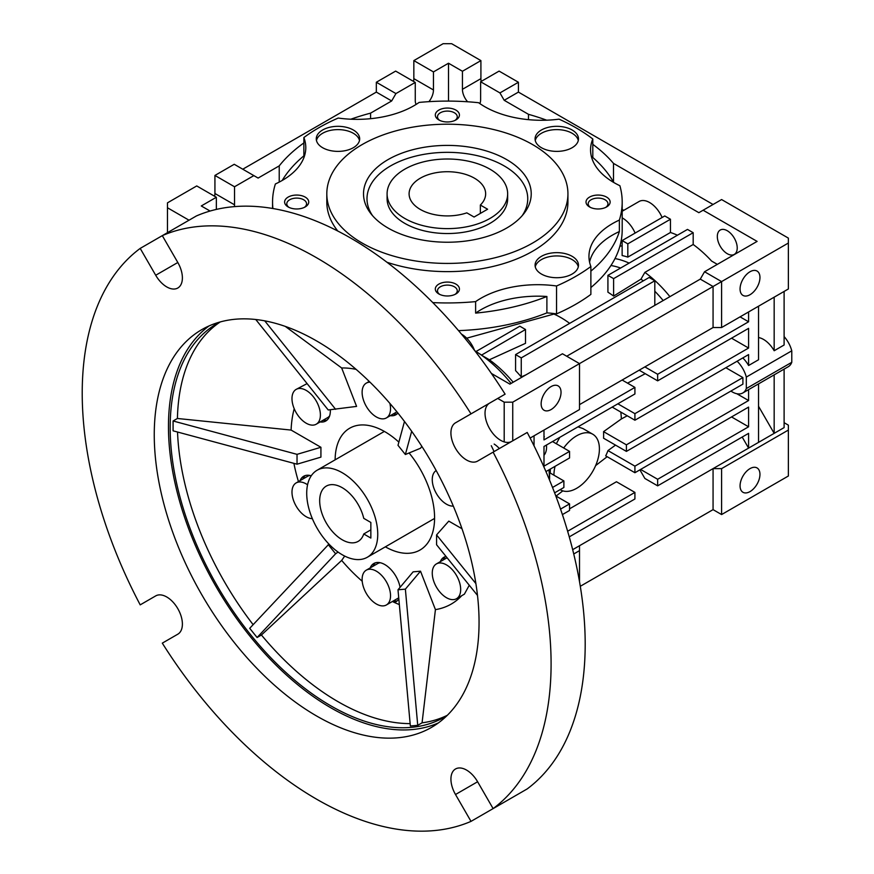 <?xml version="1.0" encoding="UTF-8"?>
<svg xmlns="http://www.w3.org/2000/svg" width="874" height="874" viewBox="0 0 874 874"><rect width="100%" height="100%" fill="white"/><g stroke="black" fill="none" stroke-linecap="round" stroke-linejoin="round"><path stroke-width="1.31" d="M507.652 193.82L507.652 198.737A60.284 34.807 180 0 1 489.997 223.351A60.284 34.807 180 0 1 424.305 230.889A60.284 34.807 180 0 1 387.095 198.737L387.095 193.82A60.284 34.807 180 0 1 424.305 161.657A60.284 34.807 180 0 1 489.997 169.206A60.284 34.807 180 0 1 507.652 193.82A60.284 34.807 180 0 1 470.441 225.973A60.284 34.807 180 0 1 404.749 218.424A60.284 34.807 180 0 1 387.095 193.82M506.669 228.048A83.849 48.409 180 0 1 370.827 213.584A83.849 48.409 180 0 1 388.078 159.581A83.849 48.409 180 0 1 494.924 153.944A83.849 48.409 180 0 1 523.919 213.584A83.849 48.409 180 0 1 506.669 228.048M522.226 215.627A80.375 46.398 0 0 0 491.352 159.898A80.375 46.398 0 0 0 390.536 165.929A80.375 46.398 0 0 0 372.51 215.627M386.953 262.255A120.557 69.603 0 0 0 532.627 251.242A120.557 69.603 0 0 0 567.936 202.014L567.936 193.82A120.557 69.603 180 0 1 532.627 243.038A120.557 69.603 180 0 1 401.232 258.125A120.557 69.603 180 0 1 326.81 193.82A120.557 69.603 180 0 1 362.12 144.592A120.557 69.603 180 0 1 493.504 129.505A120.557 69.603 180 0 1 567.936 193.82M303.868 155.867L303.868 137.535A181.847 104.989 180 0 1 318.792 127.779A181.847 104.989 180 0 1 338.205 118.056A80.375 46.398 0 0 0 419.127 102.422A174.811 100.925 180 0 1 478.624 102.717A80.375 46.398 0 0 0 559.065 119.17A181.847 104.989 180 0 1 592.801 138.988A80.375 46.398 0 0 0 590.562 149.869A80.375 46.398 0 0 0 619.885 185.714A174.811 100.925 180 0 1 622.19 202.014A174.811 100.925 180 0 1 619.371 220.062L619.371 231.544A80.375 46.398 0 0 0 612.488 235.084A80.375 46.398 0 0 0 589.568 262.156M619.371 220.062A80.375 46.398 0 0 0 612.488 223.602A80.375 46.398 0 0 0 588.956 256.41A80.375 46.398 0 0 0 590.879 266.504A181.847 104.989 180 0 1 556.541 285.984L556.541 313.875A80.375 46.398 0 0 0 546.895 312.881L546.895 296.483A80.375 46.398 0 0 0 480.864 309.767A80.375 46.398 0 0 0 475.62 313.111L475.62 301.617A174.811 100.925 180 0 1 432.794 302.601M556.541 285.984A80.375 46.398 0 0 0 480.864 298.285A80.375 46.398 0 0 0 475.62 301.617M578.293 140.495A21.697 12.531 0 0 0 563.752 130.27A21.697 12.531 0 0 0 541.432 133.274A21.697 12.531 0 0 0 535.259 140.495M541.432 129.997A21.697 12.531 0 0 0 535.074 138.857A21.697 12.531 0 0 0 548.468 150.426A21.697 12.531 0 0 0 572.12 147.717A21.697 12.531 0 0 0 578.479 138.857A21.697 12.531 0 0 0 565.085 127.276A21.697 12.531 0 0 0 541.432 129.997M359.487 140.495A21.697 12.531 0 0 0 344.935 130.27A21.697 12.531 0 0 0 322.626 133.274A21.697 12.531 0 0 0 316.454 140.495M322.626 129.997A21.697 12.531 0 0 0 316.268 138.857A21.697 12.531 0 0 0 329.662 150.426A21.697 12.531 0 0 0 353.315 147.717A21.697 12.531 0 0 0 359.673 138.857A21.697 12.531 0 0 0 346.268 127.276A21.697 12.531 0 0 0 322.626 129.997M578.293 266.821A21.697 12.531 0 0 0 563.752 256.595A21.697 12.531 0 0 0 541.432 259.6A21.697 12.531 0 0 0 535.259 266.821M541.432 256.322A21.697 12.531 0 0 0 535.074 265.183A21.697 12.531 0 0 0 548.468 276.763A21.697 12.531 0 0 0 572.12 274.043A21.697 12.531 0 0 0 578.479 265.183A21.697 12.531 0 0 0 565.085 253.602A21.697 12.531 0 0 0 541.432 256.322M438.846 110.091A12.061 6.959 0 0 0 438.846 119.935A12.061 6.959 0 0 0 455.9 119.935L455.9 119.935A12.061 6.959 0 0 0 455.9 110.091A12.061 6.959 0 0 0 438.846 110.091M455.048 120.383A9.876 5.703 0 0 0 457.255 116.788A9.876 5.703 0 0 0 451.148 111.522A9.876 5.703 0 0 0 440.387 112.757A9.876 5.703 0 0 0 437.492 116.788A9.876 5.703 0 0 0 439.698 120.383M288.147 197.098A12.061 6.959 0 0 0 288.147 206.941A12.061 6.959 0 0 0 305.201 206.941L305.201 206.941A12.061 6.959 0 0 0 305.201 197.098A12.061 6.959 0 0 0 288.147 197.098M304.349 207.389A9.876 5.703 0 0 0 306.556 203.795A9.876 5.703 0 0 0 300.448 198.529A9.876 5.703 0 0 0 289.687 199.764A9.876 5.703 0 0 0 286.792 203.795A9.876 5.703 0 0 0 288.988 207.389M438.846 284.105A12.061 6.959 0 0 0 438.846 293.948A12.061 6.959 0 0 0 455.9 293.948L455.9 293.948A12.061 6.959 0 0 0 455.9 284.105A12.061 6.959 0 0 0 438.846 284.105M455.048 294.396A9.876 5.703 0 0 0 457.255 290.802A9.876 5.703 0 0 0 451.148 285.536A9.876 5.703 0 0 0 440.387 286.77A9.876 5.703 0 0 0 437.492 290.802A9.876 5.703 0 0 0 439.698 294.396M589.546 197.098A12.061 6.959 0 0 0 589.546 206.941A12.061 6.959 0 0 0 606.6 206.941L606.6 206.941A12.061 6.959 0 0 0 606.6 197.098A12.061 6.959 0 0 0 589.546 197.098M605.748 207.389A9.876 5.703 0 0 0 607.954 203.795A9.876 5.703 0 0 0 601.858 198.529A9.876 5.703 0 0 0 591.086 199.764A9.876 5.703 0 0 0 588.191 203.795A9.876 5.703 0 0 0 590.398 207.389M662.099 217.506A21.096 12.181 -120 0 0 639.08 201.501L622.19 211.257M622.19 217.877A21.096 12.181 60 0 1 635.103 233.085M610.937 265.532A88.93 51.348 60 0 1 620.616 268.034M615.001 258.551A94.436 54.527 60 0 1 629.127 263.107M737.219 247.954A14.06 8.117 -120 0 0 731.079 233.806A14.06 8.117 -120 0 0 720.242 230.037A14.06 8.117 -120 0 0 717.325 236.472A14.06 8.117 -120 0 0 723.464 250.63A14.06 8.117 -120 0 0 734.302 254.4A14.06 8.117 -120 0 0 737.219 247.954M474.484 350.31A20.976 12.116 -120 0 0 461.472 334.13M551.09 409.556A14.06 8.117 -60 0 1 544.065 410.256A14.06 8.117 -60 0 1 541.902 398.981A14.06 8.117 -60 0 1 551.09 386.592A14.06 8.117 -60 0 1 558.125 385.893A14.06 8.117 -60 0 1 560.278 397.167A14.06 8.117 -60 0 1 551.09 409.556M750.012 294.713A14.06 8.117 -60 0 1 742.976 295.412A14.06 8.117 -60 0 1 740.824 284.137A14.06 8.117 -60 0 1 750.012 271.748A14.06 8.117 -60 0 1 757.037 271.049A14.06 8.117 -60 0 1 759.2 282.324A14.06 8.117 -60 0 1 750.012 294.713M750.012 491.592A14.06 8.117 -60 0 1 742.976 492.291A14.06 8.117 -60 0 1 740.824 481.017A14.06 8.117 -60 0 1 750.012 468.617A14.06 8.117 -60 0 1 757.037 467.929A14.06 8.117 -60 0 1 759.2 479.192A14.06 8.117 -60 0 1 750.012 491.592M234.407 206.625A12.859 7.429 120 0 0 234.527 204.811L234.527 186.763L253.853 175.608L258.114 178.067L279.221 165.885L279.221 182.098M214.633 196.279A12.859 7.429 120 0 0 214.928 193.493L214.928 175.445L234.243 164.29L253.853 175.608M428.926 101.657A12.859 7.429 120 0 0 433.449 89.967L433.449 71.919L448.504 63.223L462.433 71.264L462.433 89.312A12.859 7.429 -120 0 0 467.601 101.766M413.555 81.435A12.859 7.429 120 0 0 413.839 78.649L413.839 60.601L443.107 43.7L451.639 43.7L480.908 60.601L480.908 78.649A12.859 7.429 -120 0 0 481.192 81.435M543.989 455.278A20.976 12.116 -120 0 0 546.556 447.127A20.976 12.116 -120 0 0 546.447 445.052M563.686 448.001A32.152 18.562 -60 0 1 576.665 435.809A32.152 18.562 -60 0 1 592.747 434.214A32.152 18.562 -60 0 1 597.674 459.975A32.152 18.562 -60 0 1 576.665 488.304A32.152 18.562 -60 0 1 560.595 489.899A32.152 18.562 -60 0 1 560.158 489.637M577.998 426.84L582.925 428.544L592.747 434.214M494.149 444.068A20.976 12.116 60 0 1 499.371 448.537M326.81 193.82L326.81 202.014A120.557 69.603 0 0 0 337.79 231.042M272.917 208.525A174.811 100.925 180 0 1 272.557 202.014A174.811 100.925 180 0 1 275.376 183.977A80.375 46.398 0 0 0 305.791 147.63A80.375 46.398 0 0 0 303.868 137.535M592.801 138.988L592.801 157.495M282.182 180.481A174.811 100.925 180 0 1 304.72 155.157M458.533 330.634A174.811 100.925 0 0 0 546.895 312.881M546.895 296.483A174.811 100.925 180 0 1 475.62 313.111M556.541 313.875A181.847 104.989 0 0 0 590.879 294.396L590.879 266.504M619.371 231.544A174.811 100.925 180 0 1 590.879 271.137M590.879 287.546A174.811 100.925 0 0 0 622.19 229.906L622.19 202.014M591.327 156.238A174.811 100.925 180 0 1 613.701 182.447M466.694 338.183L553.93 314.061A85.401 49.305 60 0 1 569.651 323.369M622.135 245.823A94.436 54.527 -120 0 0 619.885 246.228M717.325 264.363L711.611 261.064A94.436 54.527 -120 0 0 693.18 244.491L693.18 232.703L687.488 229.414L607.922 275.354L607.922 292.189A87.575 50.561 -120 0 1 613.614 296.078L613.614 278.631L607.922 275.354M613.493 182.065L613.493 163.394L698.861 212.688L703.122 210.219L757.113 241.399L704.542 271.748L700.282 279.123L566.723 356.231M623.763 210.35L622.19 209.432M670.445 219.243L664.753 215.965L622.135 240.569L622.135 255.558A94.436 54.527 -120 0 1 627.816 257.109L670.445 232.495L670.445 219.243L627.816 243.857L622.135 240.569M677.437 235.226A94.436 54.527 -120 0 0 670.445 232.495M663.169 300.558A88.93 51.348 -120 0 0 654.812 291.228M643.253 280.882A88.93 51.348 -120 0 0 640.97 279.156L613.614 296.078M511.093 383.424A108.507 62.644 -120 0 0 481.476 355.15L525.514 329.498L525.514 343.329L489.374 359.771A97.331 56.198 60 0 1 513.18 382.222M525.962 374.848L521.254 376.923A95.976 55.412 -120 0 0 515.573 370.609L515.573 354.593L521.254 357.881L521.254 376.923M474.866 350.813A108.507 62.644 60 0 1 479.542 353.817L476.024 351.512L519.833 326.21L525.514 329.498M489.374 359.771L481.476 355.15A108.507 62.644 -120 0 0 479.542 353.817L481.476 354.92M693.18 232.703L613.614 278.631M693.18 244.491L644.87 272.371L640.97 279.156M644.87 272.371A94.436 54.527 60 0 1 669.91 296.657M703.122 210.219L721.596 199.556L788.37 238.11L788.37 288.977L721.596 327.531L713.064 327.531L579.506 404.64L713.064 327.531L713.064 286.508L512.732 402.171L504.2 402.171L497.732 398.435M530.125 438.071L579.506 409.556L579.506 363.617L562.463 353.773L509.892 384.123L491.417 373.46M788.37 243.038L721.596 281.592L704.542 271.748M546.643 120.186A184.862 106.726 0 0 0 528.475 114.319L504.2 100.302L518.413 92.098L713.064 204.483M613.493 163.394A184.862 106.726 0 0 0 592.801 144.341M528.475 119.662L528.475 114.319M627.816 243.857L627.816 257.109M758.534 406.279L774.167 433.351L784.109 427.604L784.109 369.112L774.167 374.859L774.167 433.351L758.534 442.375L758.534 383.883L748.592 389.618L748.592 400.532L634.917 466.159L634.917 472.725L748.592 407.098L748.592 426.785L657.652 479.28L657.652 485.846L748.592 433.351L748.592 448.111L758.534 442.375M784.109 422.688L788.37 425.146L788.37 430.063L721.596 468.617L713.064 468.617L748.592 448.111L742.19 437.044M788.37 430.063L788.37 476.002L721.596 514.557L713.064 509.64L713.064 468.617L572.678 549.67M521.254 357.881L654.812 280.772L649.131 277.484L515.573 354.593M654.812 280.772L654.812 305.376M784.109 291.435L784.109 345.001L774.167 350.747A21.096 12.181 -120 0 0 758.534 337.539M784.109 369.112L788.261 366.719A21.096 12.181 -120 0 0 791.778 362.306L791.778 350.824A21.096 12.181 -120 0 0 784.109 336.577M774.167 297.171L774.167 350.747M748.592 311.942L748.592 321.785L657.652 374.28L657.652 380.846L748.592 328.351L748.592 348.038L634.917 413.664L634.917 420.219L748.592 354.593L748.592 365.507L758.534 359.771L758.534 306.195M721.596 327.531L721.596 281.592L713.064 286.508L700.282 279.123M504.2 100.302L499.939 92.917L518.413 82.254L518.413 92.098M448.504 101.089L448.504 63.223M479.848 103.591A12.859 7.429 -120 0 0 480.624 99.811L480.624 81.763L499.939 92.917M573.737 553.985L579.506 550.653L579.506 581.636M580.292 586.29L713.064 509.64M639.899 469.851L644.87 478.46L657.652 485.846M556.05 496.093L562.823 490.871M595.62 465.602L607.168 456.698M569.258 536.876L634.917 498.978L634.917 492.412L616.454 481.749L569.564 508.821M721.596 468.617L721.596 514.557M210.088 211.038L201.282 205.958L216.348 197.262L216.348 209.421M279.221 165.885A184.862 106.726 180 0 1 303.868 142.943M350.813 119.214A184.862 106.726 180 0 1 370.576 113.139L370.576 118.689M370.576 113.139L391.672 100.958L395.933 93.573L415.259 82.418L415.259 100.466A12.859 7.429 120 0 0 416.111 104.41M748.592 365.507A21.096 12.181 -120 0 0 742.802 357.936M737.11 361.224A21.096 12.181 60 0 1 746.309 377.076L791.778 350.824M746.309 377.076L746.309 388.559L791.778 362.306M746.309 388.559A21.096 12.181 60 0 1 742.802 392.972A21.096 12.181 60 0 1 730.893 391.06M742.802 392.972L748.483 389.684A21.096 12.181 -120 0 0 748.592 389.618M758.534 383.883L774.058 374.924A21.096 12.181 -120 0 0 774.167 374.859M748.592 348.038L731.538 338.194M639.189 370.183L657.652 380.846M644.87 366.905L657.652 374.28M740.059 316.858L748.592 321.785M612.182 407.098L634.917 420.219M617.874 403.821L634.917 413.664M627.543 383.151L645.252 373.69M622.135 380.026L634.917 387.411L543.989 439.906L543.989 430.063M543.989 437.022L544.327 436.825A20.976 12.116 60 0 0 543.989 436.028M545.955 471.589L569.564 457.954L569.564 451.388L543.989 466.159L543.989 446.472L634.917 393.966L634.917 387.411M626.396 451.399L742.9 384.134L742.9 377.568L626.396 444.833L626.396 451.399L603.563 438.213A88.361 51.009 -120 0 0 603.563 431.647L621.359 418.952A85.401 49.305 -120 0 0 620.813 412.08M549.593 469.491A97.331 56.198 60 0 1 549.67 472.725M634.917 472.725L605.693 455.846A87.094 50.277 -120 0 0 607.954 450.591L615.525 445.117M550.227 473.042L550.369 469.043M556.334 443.752L559.764 437.361M504.2 441.894L504.2 402.171M512.732 440.824L512.732 402.171M480.624 81.763L499.087 71.1L518.413 82.254M462.433 71.264L480.908 60.601M433.449 71.919L413.839 60.601M579.506 545.726L579.506 550.653M640.609 469.436L657.652 479.28M731.538 416.942L748.592 426.785M607.954 450.591L634.917 466.159M736.793 393.726L748.592 400.532M634.917 492.412L567.641 531.25M189.024 220.204L167.469 207.761L167.469 202.844L196.737 185.944L216.348 197.262M242.775 169.206L376.333 92.098L391.672 100.958M234.527 186.763L214.928 175.445M395.933 93.573L376.333 82.254L395.649 71.1L415.259 82.418M376.333 92.098L376.333 82.254M742.9 377.568L725.857 367.725M621.359 418.952L627.237 415.784M534.047 435.809L534.047 445.849M562.408 514.589L569.564 510.46L569.564 503.894L560.54 509.105M554.619 492.838L563.883 487.484L563.883 480.929L552.532 487.474M552.51 441.545L569.564 451.388M569.564 503.894L555.798 495.94M548.927 469.862A108.507 62.644 60 0 1 549.615 479.258L549.615 472.692L563.883 480.929M626.396 444.833L603.563 431.647M553.93 475.183A32.152 18.562 -60 0 1 555.077 466.323M167.469 232.659L167.469 207.761M480.35 205.04A38.281 22.101 0 0 0 485.649 193.82A38.281 22.101 0 0 0 474.44 178.187A38.281 22.101 0 0 0 432.728 173.402A38.281 22.101 0 0 0 409.098 193.82A38.281 22.101 0 0 0 420.307 209.443A38.281 22.101 0 0 0 466.814 212.852L474.069 217.036L487.605 209.225L480.35 205.04L480.35 213.42M342.226 472.725A50.233 29.006 60 0 1 375.044 516.993A50.233 29.006 60 0 1 367.342 557.241A50.233 29.006 60 0 1 342.226 554.75A50.233 29.006 60 0 1 309.418 510.482A50.233 29.006 60 0 1 317.109 470.234A50.233 29.006 60 0 1 342.226 472.725M342.226 487.692A31.901 18.42 -120 0 0 326.286 486.108A31.901 18.42 -120 0 0 321.392 511.672A31.901 18.42 -120 0 0 342.226 539.782A31.901 18.42 -120 0 0 358.176 541.367A31.901 18.42 -120 0 0 363.748 533.97L370.849 538.067L370.849 522.455L363.748 518.348A31.901 18.42 -120 0 0 342.226 487.692M370.849 529.863L363.748 533.97M471.01 413.861L505.106 394.174A331.541 191.417 -120 0 0 350.758 238.11A331.541 191.417 -120 0 0 196.41 215.944L162.302 235.641A331.541 191.417 60 0 1 316.661 257.797A331.541 191.417 60 0 1 471.01 413.861L455.507 422.819A22.101 12.76 -120 0 0 452.109 440.529A22.101 12.76 -120 0 0 466.552 460.008A22.101 12.76 -120 0 0 477.608 461.101L493.111 452.142A331.541 191.417 60 0 1 493.111 808.603L527.208 788.916A331.541 191.417 -120 0 0 527.208 432.455L493.111 452.142M489.604 403.132L455.507 422.819L489.604 403.132A22.101 12.76 -120 0 0 486.217 420.842A22.101 12.76 -120 0 0 500.649 440.321A22.101 12.76 -120 0 0 511.651 441.436M166.759 286.923A22.101 12.76 -120 0 0 177.804 288.016A22.101 12.76 -120 0 0 177.815 262.495L162.302 235.641L140.201 248.402L155.703 275.255A22.101 12.76 -120 0 0 166.759 286.923M209.148 325.882A229.665 132.597 -120 0 0 182.819 511.913A229.665 132.597 -120 0 0 330.864 707.82A229.665 132.597 -120 0 0 438.377 722.918M316.661 340.98A229.665 132.597 -120 0 0 201.818 329.607A229.665 132.597 -120 0 0 166.617 513.639A229.665 132.597 -120 0 0 316.661 716.024A229.665 132.597 -120 0 0 431.494 727.397A229.665 132.597 -120 0 0 466.694 543.366A229.665 132.597 -120 0 0 316.661 340.98M220.248 321.938A227.262 131.209 -120 0 0 177.411 418.482L173.085 420.984L173.085 430.827L297.029 464.192L320.922 457.135L320.922 447.291L297.029 454.349L297.029 464.192M177.531 432.018A227.262 131.209 -120 0 0 253.143 624.67M328.941 544.098L249.713 628.319L257.098 637.507L261.424 635.005A227.262 131.209 -120 0 0 338.052 701.702A227.262 131.209 -120 0 0 410.135 723.606M447.051 715.566A227.262 131.209 60 0 1 444.495 717.106A227.262 131.209 60 0 1 330.864 705.853A227.262 131.209 60 0 1 182.404 505.598A227.262 131.209 60 0 1 217.233 323.489A227.262 131.209 60 0 1 219.855 322.047M494.072 451.596A135.634 78.31 -120 0 0 491.286 445.718M376.333 571.159A20.091 11.602 60 0 1 389.454 588.868A20.091 11.602 60 0 1 386.374 604.972A20.091 11.602 60 0 1 376.333 603.978A20.091 11.602 60 0 1 363.202 586.268A20.091 11.602 60 0 1 366.282 570.165A20.091 11.602 60 0 1 376.333 571.159M386.374 604.972L397.746 598.406A20.091 11.602 -120 0 0 398.719 597.729M312.346 518.653A20.091 11.602 60 0 1 306.195 516.72A20.091 11.602 60 0 1 293.063 499.01A20.091 11.602 60 0 1 296.144 482.918A20.091 11.602 60 0 1 306.195 483.912A20.091 11.602 60 0 1 307.561 484.775M306.195 390.394A20.091 11.602 60 0 1 319.316 408.103A20.091 11.602 60 0 1 316.246 424.196A20.091 11.602 60 0 1 306.195 423.202A20.091 11.602 60 0 1 293.063 405.503A20.091 11.602 60 0 1 296.144 389.4A20.091 11.602 60 0 1 306.195 390.394M316.246 424.196L327.608 417.641A20.091 11.602 -120 0 0 329.651 415.838M389.87 403.384A20.091 11.602 60 0 1 386.374 417.936A20.091 11.602 60 0 1 376.333 416.942A20.091 11.602 60 0 1 363.202 399.232A20.091 11.602 60 0 1 366.282 383.129A20.091 11.602 60 0 1 370.008 382.189M453.322 506.112A20.091 11.602 60 0 1 446.472 504.189A20.091 11.602 60 0 1 433.406 486.72A20.091 11.602 60 0 1 436.17 470.54M456.512 598.701A20.091 11.602 60 0 1 446.472 597.707A20.091 11.602 60 0 1 433.34 579.997A20.091 11.602 60 0 1 436.421 563.905A20.091 11.602 60 0 1 446.472 564.899A20.091 11.602 60 0 1 459.593 582.597A20.091 11.602 60 0 1 456.512 598.701L464.389 594.156L469.185 585.394A132.728 76.628 60 0 0 469.272 585.241M335.124 459.833A70.324 40.608 60 0 1 349.687 428.227A70.324 40.608 60 0 1 384.855 431.701A70.324 40.608 60 0 1 398.861 442.124M370.205 567.903A22.101 12.76 60 0 1 373.799 563.501A22.101 12.76 60 0 1 384.855 564.593A22.101 12.76 60 0 1 400.074 587.328M375.317 562.845A22.101 12.76 -120 0 0 373.045 566.265M300.066 480.645A22.101 12.76 60 0 1 303.671 476.254A22.101 12.76 60 0 1 311.242 475.795M305.179 475.587A22.101 12.76 -120 0 0 302.907 479.007M445.456 556.574A22.101 12.76 -120 0 0 443.184 559.994M440.343 561.632A22.101 12.76 60 0 1 443.937 557.241A22.101 12.76 60 0 1 446.002 556.432M461.712 595.697A132.728 76.628 60 0 1 460.948 596.505A22.101 12.76 60 0 1 460.434 596.439M393.136 414.036A22.101 12.76 -120 0 0 397.233 413.773M296.144 389.4L307.014 383.642A132.728 76.628 60 0 1 307.08 383.566M323.009 420.296A22.101 12.76 -120 0 0 327.094 420.044M310.095 475.489A20.091 11.602 -120 0 0 307.517 476.352L296.144 482.918M393.136 601.061A22.101 12.76 -120 0 0 397.233 600.809M380.234 562.736A20.091 11.602 -120 0 0 377.655 563.599L366.282 570.165M398.817 598.821A22.101 12.76 60 0 1 395.911 601.782A22.101 12.76 60 0 1 394.392 602.448A132.728 76.628 60 0 1 392.382 601.498M397.921 413.063A22.101 12.76 60 0 1 395.911 414.757A22.101 12.76 60 0 1 390.296 415.674M330.317 409.786A22.101 12.76 60 0 1 325.773 421.017A22.101 12.76 60 0 1 320.157 421.934M409.087 452.972A70.324 40.608 60 0 1 420.023 550.03A70.324 40.608 60 0 1 385.358 546.84M397.998 589.797L405.372 589.142L417.739 725.333L410.354 725.988L397.998 589.797L413.129 571.847L420.514 571.192L435.427 609.626A132.728 76.628 -120 0 0 460.948 596.505M405.372 589.142L420.514 571.192M435.427 609.626L422.066 722.831L417.739 725.333M477.499 595.423L436.574 544.753L436.574 534.91L448.788 521.123L461.996 528.737M436.574 534.91L475.893 583.592M411.676 431.286L405.372 454.513L420.514 448.242L421.836 446.352M405.372 454.513L397.998 445.325L404.476 421.465M356.1 369.363A132.728 76.628 -120 0 0 341.668 367.976L356.581 406.399L328.22 409.972L255.754 319.502M341.668 367.976L285.285 326.395M264.735 320.845L335.605 409.305M294.21 408.693A132.728 76.628 -120 0 0 291.097 430.074L320.922 447.291M291.097 430.074L177.411 418.482M173.085 420.984L297.029 454.349M328.22 544.589L335.605 553.777L338.063 552.062M335.605 553.777L257.098 637.507M261.424 635.005L341.668 560.409A132.728 76.628 -120 0 0 362.207 581.232M344.706 556.082L341.668 560.409M293.904 463.351A132.728 76.628 -120 0 0 298.46 481.585M394.392 602.448A132.728 76.628 -120 0 0 399.331 604.568M422.066 722.831A227.262 131.209 -120 0 0 447.335 715.282M505.106 801.676L471.01 821.374A331.541 191.417 60 0 1 162.302 643.144L177.815 634.185A22.101 12.76 -120 0 0 177.815 608.665A22.101 12.76 -120 0 0 155.703 595.904L140.201 604.863A331.541 191.417 60 0 1 140.201 248.402M493.111 808.603L477.608 781.749A22.101 12.76 -120 0 0 455.507 768.989A22.101 12.76 -120 0 0 455.507 794.51L471.01 821.374M234.527 204.811L214.928 193.493M433.449 89.967L413.839 78.649M462.433 89.312L480.908 78.649M455.507 794.51L477.608 781.749M155.703 275.255L177.815 262.495M272.557 208.471L272.557 202.014M476.068 351.479L474.822 350.758M367.342 557.241L434.586 518.424M317.109 470.234L384.352 431.417M386.374 417.936L396.938 411.84M436.421 563.905L447.073 557.754M366.282 383.129L369.232 381.435"/></g></svg>
